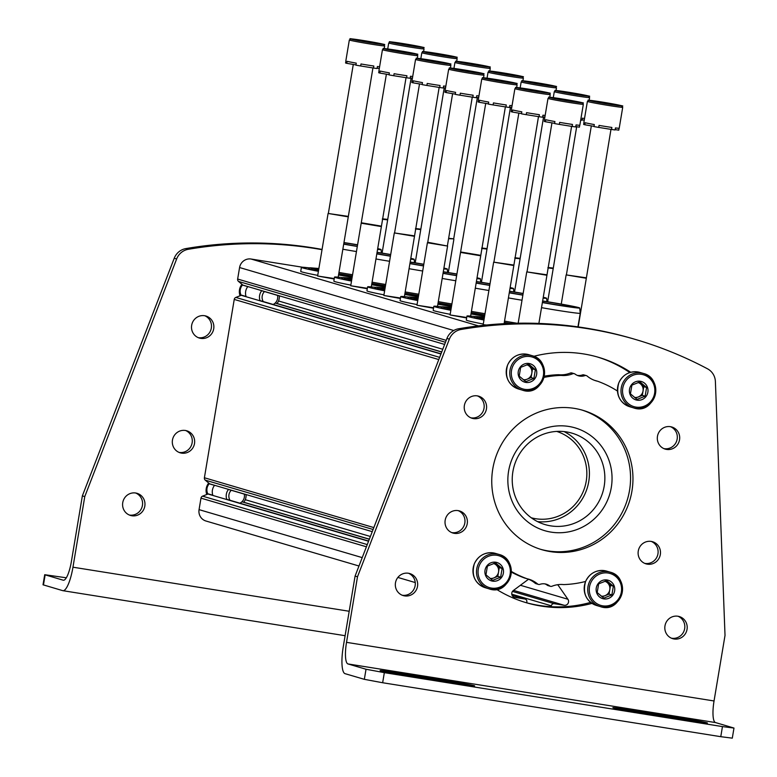 <?xml version="1.0" encoding="UTF-8"?>
<svg xmlns="http://www.w3.org/2000/svg" width="777" height="777" viewBox="0 0 777 777"><rect width="100%" height="100%" fill="white"/><g stroke="black" fill="none" stroke-linecap="round" stroke-linejoin="round"><path stroke-width="1.17" d="M531.283 517.783A45.027 43.648 106.4 0 0 586.217 481.216A45.027 43.648 106.4 0 0 556.682 431.41M212.811 495.221L208.625 493.987A1.02 0.991 106.4 0 0 207.993 494.017L202.574 496.153A2.554 2.477 106.4 0 0 200.981 498.144L199.058 509.644A10.237 9.916 106.4 0 0 205.973 521.017L358.974 566.006M526.699 602.797L526.855 601.913A2.554 2.477 106.4 0 0 524.825 598.999L514.83 597.406A3.836 3.72 106.4 0 1 513.315 590.539L527.33 580.128A15.346 14.88 106.4 0 1 528.632 579.273M557.177 584.78L557.993 585.023A15.346 14.88 106.4 0 0 557.76 584.692M557.993 585.023L567.9 599.242A3.836 3.72 106.4 0 1 564.219 605.283L554.224 603.69A2.554 2.477 106.4 0 0 551.349 605.827L551.204 606.701M484.974 325.174L483.177 324.699L486.519 325.019M466.637 317.968L450.068 314.967L466.715 317.502M433.527 308.236L416.958 305.225L433.605 307.77M400.417 298.494L383.848 295.493L400.495 298.028M367.307 288.762L350.738 285.761L367.385 288.296M334.188 279.021L317.618 276.02L334.265 278.555M302.593 267.239L251.058 259.023A10.237 9.916 106.4 0 0 239.578 267.541L237.645 279.04A2.554 2.477 106.4 0 0 238.51 281.42L242.948 285.13A1.02 0.991 106.4 0 0 243.288 285.314L247.785 286.635M275.175 303.069L441.695 352.039M246.066 296.493L241.88 295.26A1.02 0.991 106.4 0 0 241.239 295.289L235.829 297.436A2.554 2.477 106.4 0 0 234.236 299.427L204.4 477.758A2.554 2.477 106.4 0 0 205.254 480.137L209.693 483.848A1.02 0.991 106.4 0 0 210.033 484.042L214.53 485.363M241.919 501.796L369.318 539.257M508.605 471.095A53.603 51.972 -73.6 0 1 593.278 437.616A53.603 51.972 -73.6 0 1 577.962 529.147A53.603 51.972 -73.6 0 1 508.605 471.095M564.063 431.585A47.659 46.202 -73.6 0 1 587.422 487.364A47.659 46.202 -73.6 0 1 537.587 521.629M512.898 471.6A47.659 46.202 -73.6 0 1 571.998 433.158A47.659 46.202 -73.6 0 1 602.874 491.909A47.659 46.202 -73.6 0 1 545.104 524.601A47.659 46.202 -73.6 0 1 512.898 471.6M542.637 300.971A28.302 0.855 -170.5 0 1 545.153 301.369A28.302 0.855 -170.5 0 1 579.729 307.993L580.234 313.257A29.672 0.903 -170.5 0 1 580.234 313.267A29.672 0.903 -170.5 0 1 541.52 307.653M579.729 307.993A28.302 0.855 -170.5 0 1 542.375 302.564M542.608 301.126A23.368 0.709 -170.5 0 1 546.309 301.709A23.368 0.709 -170.5 0 1 574.863 307.187A23.368 0.709 -170.5 0 1 542.395 302.408M483.284 324.048A47.329 1.437 -170.5 0 1 466.287 320.075L466.958 316.045A47.329 1.437 -170.5 0 1 475.019 316.579M483.964 320.017A47.329 1.437 -170.5 0 1 466.958 316.045M505.186 323.64A39.986 1.214 -170.5 0 1 504.137 323.455M484.013 319.706A39.986 1.214 -170.5 0 1 474.203 317.23L475.456 316.443L484.353 317.171M480.672 317.871A36.752 1.117 -170.5 0 1 483.022 318.123M516.928 323.232A29.672 0.903 -170.5 0 1 504.526 321.115M522.008 300.233A29.672 0.903 -170.5 0 1 508.411 297.912M509.527 291.229A28.302 0.855 -170.5 0 1 512.043 291.628A28.302 0.855 -170.5 0 1 523.144 293.473M543.259 297.28A28.302 0.855 -170.5 0 1 546.619 298.251A28.302 0.855 -170.5 0 1 543.123 298.096M522.863 295.143A28.302 0.855 -170.5 0 1 509.256 292.832M509.498 291.394A23.368 0.709 -170.5 0 1 513.199 291.967A23.368 0.709 -170.5 0 1 523.115 293.619M522.892 294.998A23.368 0.709 -170.5 0 1 509.285 292.667M450.174 314.316A47.329 1.437 -170.5 0 1 433.177 310.344L433.848 306.303A47.329 1.437 -170.5 0 1 441.909 306.837M484.595 316.249A47.329 1.437 -170.5 0 1 470.988 313.947M450.845 310.276A47.329 1.437 -170.5 0 1 433.848 306.303M484.625 316.025A39.986 1.214 -170.5 0 1 471.027 313.723M450.903 309.974A39.986 1.214 -170.5 0 1 441.093 307.498L442.346 306.711L451.243 307.439M447.562 308.139A36.752 1.117 -170.5 0 1 449.902 308.391M485.023 313.694A29.672 0.903 -170.5 0 1 471.416 311.383M488.898 290.491A29.672 0.903 -170.5 0 1 475.301 288.18M476.418 281.497A28.302 0.855 -170.5 0 1 478.923 281.896A28.302 0.855 -170.5 0 1 490.034 283.741M510.139 287.548A28.302 0.855 -170.5 0 1 513.5 288.52A28.302 0.855 -170.5 0 1 510.003 288.354M489.753 285.412A28.302 0.855 -170.5 0 1 476.146 283.09M476.388 281.653A23.368 0.709 -170.5 0 1 480.089 282.236A23.368 0.709 -170.5 0 1 490.005 283.887M489.772 285.256A23.368 0.709 -170.5 0 1 476.175 282.935M417.064 304.574A47.329 1.437 -170.5 0 1 400.058 300.602L400.738 296.571A47.329 1.437 -170.5 0 1 408.799 297.105M451.476 306.507A47.329 1.437 -170.5 0 1 437.869 304.205M417.735 300.544A47.329 1.437 -170.5 0 1 400.738 296.571M451.515 306.284A39.986 1.214 -170.5 0 1 437.907 303.982M417.793 300.233A39.986 1.214 -170.5 0 1 407.983 297.766L409.236 296.969L418.133 297.708M414.452 298.397A36.752 1.117 -170.5 0 1 416.793 298.659M451.903 303.962A29.672 0.903 -170.5 0 1 438.306 301.641M455.788 280.759A29.672 0.903 -170.5 0 1 442.181 278.448M443.308 271.765A28.302 0.855 -170.5 0 1 445.813 272.154A28.302 0.855 -170.5 0 1 456.925 273.999M477.029 277.807A28.302 0.855 -170.5 0 1 480.39 278.778A28.302 0.855 -170.5 0 1 476.893 278.622M456.643 275.67A28.302 0.855 -170.5 0 1 443.036 273.358M443.278 271.921A23.368 0.709 -170.5 0 1 446.979 272.504A23.368 0.709 -170.5 0 1 456.895 274.155M456.662 275.524A23.368 0.709 -170.5 0 1 443.065 273.203M383.955 294.842A47.329 1.437 -170.5 0 1 366.948 290.87L367.628 286.83A47.329 1.437 -170.5 0 1 375.68 287.373M418.366 296.775A47.329 1.437 -170.5 0 1 404.759 294.473M384.625 290.802A47.329 1.437 -170.5 0 1 367.628 286.83M418.405 296.552A39.986 1.214 -170.5 0 1 404.798 294.25M384.673 290.501A39.986 1.214 -170.5 0 1 374.864 288.024L376.126 287.237L385.023 287.966M381.342 288.665A36.752 1.117 -170.5 0 1 383.683 288.918M418.793 294.221A29.672 0.903 -170.5 0 1 405.186 291.909M422.678 271.018A29.672 0.903 -170.5 0 1 409.071 268.706M410.188 262.024A28.302 0.855 -170.5 0 1 412.704 262.422A28.302 0.855 -170.5 0 1 423.805 264.267M443.92 268.075A28.302 0.855 -170.5 0 1 447.28 269.046A28.302 0.855 -170.5 0 1 443.784 268.881M423.533 265.938A28.302 0.855 -170.5 0 1 409.926 263.617M410.169 262.179A23.368 0.709 -170.5 0 1 413.869 262.762A23.368 0.709 -170.5 0 1 423.786 264.413M423.552 265.783A23.368 0.709 -170.5 0 1 409.955 263.461M350.835 285.101A47.329 1.437 -170.5 0 1 333.838 281.128L334.518 277.098A47.329 1.437 -170.5 0 1 342.57 277.632M385.256 287.034A47.329 1.437 -170.5 0 1 371.649 284.732M351.515 281.07A47.329 1.437 -170.5 0 1 334.518 277.098M385.295 286.82A39.986 1.214 -170.5 0 1 371.688 284.508M351.563 280.769A39.986 1.214 -170.5 0 1 341.754 278.292L343.016 277.506L351.903 278.234M348.232 278.924A36.752 1.117 -170.5 0 1 350.573 279.186M385.683 284.489A29.672 0.903 -170.5 0 1 372.076 282.177M389.568 261.286A29.672 0.903 -170.5 0 1 375.961 258.974M377.078 252.292A28.302 0.855 -170.5 0 1 379.594 252.69A28.302 0.855 -170.5 0 1 390.695 254.526M410.81 258.333A28.302 0.855 -170.5 0 1 414.17 259.304A28.302 0.855 -170.5 0 1 410.674 259.149M390.413 256.196A28.302 0.855 -170.5 0 1 376.816 253.885M377.049 252.447A23.368 0.709 -170.5 0 1 380.749 253.03A23.368 0.709 -170.5 0 1 390.676 254.681M390.442 256.051A23.368 0.709 -170.5 0 1 376.835 253.729M317.725 275.369A47.329 1.437 -170.5 0 1 300.728 271.396L301.398 267.356A47.329 1.437 -170.5 0 1 309.46 267.9M352.146 277.302A47.329 1.437 -170.5 0 1 338.539 275M318.405 271.328A47.329 1.437 -170.5 0 1 301.398 267.356M352.185 277.078A39.986 1.214 -170.5 0 1 338.578 274.776M318.453 271.027A39.986 1.214 -170.5 0 1 308.644 268.551L309.897 267.764L318.793 268.492M315.112 269.192A36.752 1.117 -170.5 0 1 317.463 269.444M352.573 274.747A29.672 0.903 -170.5 0 1 338.966 272.436M356.458 251.554A29.672 0.903 -170.5 0 1 342.851 249.232M343.968 242.55A28.302 0.855 -170.5 0 1 346.484 242.948A28.302 0.855 -170.5 0 1 357.585 244.794M377.7 248.601A28.302 0.855 -170.5 0 1 381.06 249.572A28.302 0.855 -170.5 0 1 377.564 249.417M357.303 246.464A28.302 0.855 -170.5 0 1 343.696 244.153M343.939 242.715A23.368 0.709 -170.5 0 1 347.64 243.288A23.368 0.709 -170.5 0 1 357.556 244.94M357.333 246.319A23.368 0.709 -170.5 0 1 343.725 243.988M554.623 123.339L545.435 121.746A17.91 0.544 9.5 0 1 544.677 121.542A17.91 0.544 9.5 0 1 544.259 121.397L544.599 119.386A17.91 0.544 -170.5 0 1 544.512 119.308L548.008 98.378C552.253 97.076 539.636 95.853 566.511 99.67C593.56 104.924 578.884 101.641 583.333 104.293A17.91 0.544 -170.5 0 1 567.754 102.224A17.91 0.544 -170.5 0 1 548.523 98.601A17.91 0.544 -170.5 0 1 548.008 98.378M583.333 104.293L579.827 125.223A17.91 0.544 -170.5 0 1 576.058 124.922L575.718 126.942A17.91 0.544 9.5 0 1 572.154 126.457L572.494 124.437A17.91 0.544 -170.5 0 1 559.663 122.387L559.323 124.407A17.91 0.544 9.5 0 1 554.584 123.572L554.924 121.552A17.91 0.544 -170.5 0 1 545.775 119.726L545.435 121.746M556.691 98.601L575.339 101.661L556.691 98.601M575.776 126.583L579.399 127.166L579.72 125.262M572.154 126.457L559.333 124.388M571.6 126.33L546.94 275.262L526.757 271.882L518.162 323.213M546.765 274.786L526.757 271.882M521.513 113.597L512.325 112.014A17.91 0.544 9.5 0 1 511.567 111.81A17.91 0.544 9.5 0 1 511.149 111.665L511.489 109.644A17.91 0.544 -170.5 0 1 511.392 109.576L514.898 88.646C519.143 87.345 506.526 86.111 533.401 89.928C560.45 95.182 545.775 91.909 550.223 94.551A17.91 0.544 -170.5 0 1 534.634 92.492A17.91 0.544 -170.5 0 1 515.413 88.86A17.91 0.544 -170.5 0 1 514.898 88.646M545.153 115.443A17.91 0.544 -170.5 0 1 542.948 115.19L542.608 117.21A17.91 0.544 9.5 0 1 539.044 116.715L539.384 114.705A17.91 0.544 -170.5 0 1 526.553 112.655L526.214 114.675A17.91 0.544 9.5 0 1 521.474 113.831L521.804 111.82A17.91 0.544 -170.5 0 1 512.665 109.994L512.325 112.014M523.581 88.869L542.229 91.929L523.581 88.869M544.862 117.191L542.667 116.841M539.044 116.715L526.214 114.646M538.49 116.599L513.83 265.53L493.648 262.14L483.177 324.689M513.646 265.044L493.648 262.14M488.393 103.865L479.215 102.273A17.91 0.544 9.5 0 1 478.457 102.069A17.91 0.544 9.5 0 1 478.04 101.923L478.37 99.912A17.91 0.544 -170.5 0 1 478.282 99.835L481.789 78.904C486.033 77.603 473.416 76.379 500.281 80.196C527.34 85.451 512.665 82.168 517.113 84.819A17.91 0.544 -170.5 0 1 501.524 82.751A17.91 0.544 -170.5 0 1 482.294 79.128A17.91 0.544 -170.5 0 1 481.789 78.904M512.043 105.711A17.91 0.544 -170.5 0 1 509.829 105.458L509.498 107.469A17.91 0.544 9.5 0 1 505.934 106.983L506.264 104.963A17.91 0.544 -170.5 0 1 493.444 102.914L493.104 104.934A17.91 0.544 9.5 0 1 488.354 104.099L488.694 102.078A17.91 0.544 -170.5 0 1 479.555 100.252L479.215 102.273M490.472 79.137L509.11 82.187L490.472 79.137M511.752 107.449L509.557 107.109M505.934 106.983L493.104 104.914M505.38 106.857L480.72 255.788L460.528 252.418L450.068 314.957M480.536 255.312L460.858 252.01M455.283 94.134L446.105 92.541A17.91 0.544 9.5 0 1 445.347 92.337A17.91 0.544 9.5 0 1 444.92 92.191L445.26 90.171A17.91 0.544 -170.5 0 1 445.172 90.103L448.679 69.172C452.913 67.871 440.306 66.637 467.171 70.454C494.221 75.719 479.555 72.436 483.993 75.078A17.91 0.544 -170.5 0 1 468.414 73.019A17.91 0.544 -170.5 0 1 449.184 69.386A17.91 0.544 -170.5 0 1 448.679 69.172M478.933 95.969A17.91 0.544 -170.5 0 1 476.719 95.717L476.379 97.737A17.91 0.544 9.5 0 1 472.814 97.242L473.154 95.231A17.91 0.544 -170.5 0 1 460.324 93.182L459.994 95.202A17.91 0.544 9.5 0 1 455.244 94.367L455.584 92.346A17.91 0.544 -170.5 0 1 446.445 90.52L446.105 92.541M457.362 69.396L476 72.455L457.362 69.396M478.642 97.717L476.447 97.368M472.814 97.242L459.994 95.173M427.709 242.803L427.748 242.278L447.601 246.056L427.709 242.803M422.173 84.392L412.995 82.799A17.91 0.544 9.5 0 1 412.237 82.605A17.91 0.544 9.5 0 1 411.81 82.459L412.15 80.439A17.91 0.544 -170.5 0 1 412.063 80.361L415.559 59.431C419.803 58.129 407.197 56.906 434.061 60.723C461.111 65.977 446.435 62.694 450.883 65.346A17.91 0.544 -170.5 0 1 435.305 63.287A17.91 0.544 -170.5 0 1 416.074 59.654A17.91 0.544 -170.5 0 1 415.559 59.431M445.823 86.237A17.91 0.544 -170.5 0 1 443.609 85.985L443.269 87.995A17.91 0.544 9.5 0 1 439.704 87.51L440.044 85.489A17.91 0.544 -170.5 0 1 427.214 83.45L426.874 85.46A17.91 0.544 9.5 0 1 422.134 84.625L422.474 82.615A17.91 0.544 -170.5 0 1 413.325 80.789L412.995 82.799M424.252 59.664L442.89 62.723L424.252 59.664M445.522 87.986L443.337 87.636M439.704 87.51L426.884 85.441M439.16 87.383L414.491 236.315L394.308 232.935L383.848 295.483M414.316 235.839L394.308 232.935M389.063 74.66L379.875 73.067A17.91 0.544 9.5 0 1 379.118 72.863A17.91 0.544 9.5 0 1 378.7 72.717L379.04 70.697A17.91 0.544 -170.5 0 1 378.953 70.629L382.449 49.699C386.693 48.397 374.077 47.174 400.951 50.981C428.001 56.245 413.325 52.962 417.773 55.604A17.91 0.544 -170.5 0 1 402.195 53.545A17.91 0.544 -170.5 0 1 382.964 49.913A17.91 0.544 -170.5 0 1 382.449 49.699M412.704 76.505A17.91 0.544 -170.5 0 1 410.499 76.243L410.159 78.263A17.91 0.544 9.5 0 1 406.594 77.778L406.934 75.757A17.91 0.544 -170.5 0 1 394.104 73.708L393.764 75.728A17.91 0.544 9.5 0 1 389.024 74.893L389.364 72.873A17.91 0.544 -170.5 0 1 380.215 71.047L379.875 73.067M391.132 49.922L409.78 52.982L391.132 49.922M412.412 78.244L410.217 77.904M406.594 77.778L393.774 75.709M406.041 77.651L381.381 226.583L361.198 223.203L350.728 285.751M381.206 226.107L361.528 222.805M355.953 64.918L346.765 63.325A17.91 0.544 9.5 0 1 346.008 63.131A17.91 0.544 9.5 0 1 345.59 62.986L345.93 60.965A17.91 0.544 -170.5 0 1 345.833 60.888L349.339 39.957C353.584 38.656 340.967 37.432 367.842 41.249C394.891 46.503 380.215 43.221 384.664 45.872A17.91 0.544 -170.5 0 1 369.075 43.813A17.91 0.544 -170.5 0 1 349.854 40.181A17.91 0.544 -170.5 0 1 349.339 39.957M379.594 66.764A17.91 0.544 -170.5 0 1 377.389 66.511L377.049 68.531A17.91 0.544 9.5 0 1 373.484 68.036L373.824 66.016A17.91 0.544 -170.5 0 1 360.994 63.976L360.654 65.987A17.91 0.544 9.5 0 1 355.915 65.151L356.245 63.141A17.91 0.544 -170.5 0 1 347.105 61.315L346.765 63.325M358.022 40.19L376.67 43.25L358.022 40.19M379.302 68.512L377.107 68.162M373.484 68.036L360.654 65.967M372.931 67.92L348.271 216.851L328.088 213.461L317.618 276.01M348.086 216.365L328.088 213.461M594.007 126.35L584.819 124.757A17.91 0.544 9.5 0 1 584.061 124.553A17.91 0.544 9.5 0 1 583.644 124.407L583.983 122.397A17.91 0.544 -170.5 0 1 583.886 122.319L587.393 101.389C591.637 100.087 579.02 98.864 605.895 102.681C632.944 107.935 618.269 104.652 622.717 107.304A17.91 0.544 -170.5 0 1 607.128 105.235A17.91 0.544 -170.5 0 1 587.898 101.612A17.91 0.544 -170.5 0 1 587.393 101.389M622.717 107.304L619.211 128.234A17.91 0.544 -170.5 0 1 615.442 127.933L615.102 129.953A17.91 0.544 9.5 0 1 611.538 129.468L611.878 127.447A17.91 0.544 -170.5 0 1 599.048 125.398L598.708 127.418A17.91 0.544 9.5 0 1 593.968 126.583L594.298 124.563A17.91 0.544 -170.5 0 1 585.159 122.737L584.819 124.757M596.076 101.612L614.724 104.672L596.076 101.612M615.161 129.594L618.783 130.177L619.104 128.273M611.538 129.468L598.708 127.399M610.984 129.341L586.324 278.273L566.142 274.893L561.256 304.089M586.14 277.797L566.142 274.893M584.537 118.454A17.91 0.544 -170.5 0 1 582.323 118.201L581.992 120.221A17.91 0.544 9.5 0 1 580.691 120.046M562.966 91.88L581.604 94.94L562.966 91.88M584.246 120.202L582.051 119.852M576.68 126.719L553.214 268.541L547.911 267.929M553.03 268.055L547.979 267.482M529.856 82.148L548.494 85.198L529.856 82.148M543.57 116.987L520.095 258.799L514.792 258.187M519.92 258.323L514.869 257.75M496.736 72.407L515.384 75.466L496.736 72.407M510.46 107.245L486.985 249.067L481.682 248.455M486.81 248.591L481.759 248.009M463.626 62.675L482.274 65.734L463.626 62.675M453.69 238.85L448.572 238.724M477.35 97.513L453.7 238.85L448.65 238.277M430.516 52.933L449.164 55.993L430.516 52.933M444.24 87.772L420.765 229.594L415.462 228.982M420.58 229.118L415.54 228.535M397.406 43.201L416.045 46.261L397.406 43.201M411.12 78.04L387.655 219.862L382.352 219.25M387.47 219.376L382.42 218.803M722.455 726.592L384.333 672.649L366.025 669.25L347.96 663.937A20.464 4.983 -80.9 0 1 346.523 642.346L357.498 576.777L355.089 576.068L343.269 646.678A25.583 6.226 -80.9 0 0 345.075 673.669L364.335 679.331L382.653 682.74L720.774 736.683L732.293 738.15L733.983 728.059L722.455 726.592L720.774 736.683M346.523 642.346L714.044 700.971L725.019 635.401L715.394 381.585A15.346 14.88 -73.6 0 0 707.517 368.813A409.294 396.785 -73.6 0 0 635.615 339.51L633.206 338.801A409.294 396.785 -73.6 0 0 458.585 328.778A15.346 14.88 -73.6 0 0 446.95 338.442L355.089 576.068M714.044 700.971A20.464 4.983 -80.9 0 0 715.491 722.561L733.983 728.059M651.33 541.443A11.509 11.16 -73.6 0 1 644.871 563.393M670.532 426.699A11.509 11.16 -73.6 0 1 664.073 448.65M458.236 510.644A11.509 11.16 -73.6 0 1 451.777 532.585M477.437 395.901A11.509 11.16 -73.6 0 1 470.979 417.841M597.231 356.944A127.904 123.999 -73.6 0 1 629.807 372.562M544.24 376.194A104.885 101.68 -73.6 0 1 558.663 374.708A25.583 24.796 -73.6 0 0 570.289 373.067A2.554 2.477 -73.6 0 1 571.882 372.979L574.29 373.688A2.554 2.477 -73.6 0 1 575.077 374.087A11.004 10.664 -73.6 0 0 584.828 375.641A2.554 2.477 -73.6 0 1 587.189 376.078A25.583 24.796 -73.6 0 0 595.969 380.817A25.583 24.796 -73.6 0 0 597.668 381.254A104.885 101.68 -73.6 0 1 617.482 391.045M584.828 375.641L582.42 374.941A11.004 10.664 -73.6 0 1 577.272 375.378M582.42 374.941A2.554 2.477 -73.6 0 1 583.896 374.902L586.305 375.612M597.668 381.254L595.26 380.545A25.583 24.796 -73.6 0 1 594.774 380.429M581.643 409.955A72.649 70.425 -73.6 0 1 627.515 499.155A72.649 70.425 -73.6 0 1 540.666 549.329M408.517 573.261A11.509 11.16 -73.6 0 1 402.068 595.211M678.039 616.258A11.509 11.16 -73.6 0 1 671.581 638.208M545.036 583.906A11.004 10.664 106.4 0 1 547.231 585.198A2.554 2.477 106.4 0 0 548.018 585.596L550.427 586.305A2.554 2.477 -73.6 0 1 549.64 585.907A11.004 10.664 -73.6 0 0 539.889 584.353A2.554 2.477 -73.6 0 1 537.529 583.916A25.583 24.796 -73.6 0 0 528.748 579.176A25.583 24.796 -73.6 0 0 527.049 578.748A104.885 101.68 -73.6 0 1 511.344 571.454M527.534 578.855A25.583 24.796 106.4 0 1 535.12 583.206A2.554 2.477 106.4 0 0 536.004 583.682L538.412 584.391M511.324 572.076A104.885 101.68 106.4 0 0 524.64 578.039L527.049 578.748M525.077 602.35A127.904 123.999 106.4 0 0 590.646 602.389M638.276 551.01A11.509 11.16 -73.6 0 1 652.554 541.724A11.509 11.16 -73.6 0 1 660.013 555.924A11.509 11.16 -73.6 0 1 638.276 551.01M657.478 436.266A11.509 11.16 -73.6 0 1 671.755 426.981A11.509 11.16 -73.6 0 1 679.215 441.181A11.509 11.16 -73.6 0 1 657.478 436.266M445.182 520.211A11.509 11.16 -73.6 0 1 459.46 510.926A11.509 11.16 -73.6 0 1 466.919 525.116A11.509 11.16 -73.6 0 1 445.182 520.211M464.384 405.468A11.509 11.16 -73.6 0 1 478.661 396.183A11.509 11.16 -73.6 0 1 486.12 410.373A11.509 11.16 -73.6 0 1 464.384 405.468M533.896 356.293A127.904 123.999 -73.6 0 1 598.436 357.284A127.904 123.999 -73.6 0 1 630.759 372.29M543.958 377.418A104.885 101.68 -73.6 0 1 561.072 375.417A25.583 24.796 -73.6 0 0 572.698 373.766A2.554 2.477 -73.6 0 1 574.29 373.688M492.773 468.9A72.649 70.425 -73.6 0 1 582.847 410.295A72.649 70.425 -73.6 0 1 629.924 499.864A72.649 70.425 -73.6 0 1 541.86 549.698A72.649 70.425 -73.6 0 1 492.773 468.9M395.474 582.837A11.509 11.16 -73.6 0 1 409.741 573.552A11.509 11.16 -73.6 0 1 417.2 587.742A11.509 11.16 -73.6 0 1 395.474 582.837M664.986 625.825A11.509 11.16 -73.6 0 1 679.263 616.54A11.509 11.16 -73.6 0 1 686.722 630.739A11.509 11.16 -73.6 0 1 664.986 625.825M357.498 576.777L449.359 339.151A15.346 14.88 -73.6 0 1 460.994 329.487A409.294 396.785 -73.6 0 1 635.615 339.51M550.427 586.305A2.554 2.477 -73.6 0 0 552.02 586.227A25.583 24.796 -73.6 0 1 563.646 584.586A104.885 101.68 -73.6 0 0 585.635 581.449M592.016 603.379A127.904 123.999 -73.6 0 1 526.272 602.709A127.904 123.999 -73.6 0 1 496.357 589.248M625.543 709.304A16.88 0.515 -170.5 0 0 612.868 707.682A16.88 0.515 -170.5 0 0 633.498 711.635L694.745 721.406A16.88 0.515 -170.5 0 0 707.429 723.028A16.88 0.515 -170.5 0 0 686.8 719.075L625.543 709.304L625.388 710.285M392.783 672.173A16.88 0.515 -170.5 0 0 380.108 670.551A16.88 0.515 -170.5 0 0 400.728 674.504L461.985 684.275A16.88 0.515 -170.5 0 0 474.66 685.897A16.88 0.515 -170.5 0 0 454.04 681.944L392.783 672.173L392.618 673.144M561.072 375.417L558.663 374.708M44.707 574.708L63.199 580.205A20.464 4.983 99.1 0 0 63.355 580.234A20.464 4.983 99.1 0 0 71.397 561.45L82.362 495.881L84.771 496.59L72.96 567.2A25.583 6.226 99.1 0 1 62.908 590.685A25.583 6.226 99.1 0 1 62.714 590.646L43.017 584.79L44.707 574.708L66.327 577.787M194.512 443.541A11.509 11.16 106.4 0 0 172.785 438.636A11.509 11.16 106.4 0 0 180.245 452.826A11.509 11.16 106.4 0 0 194.512 443.541M213.714 328.797A11.509 11.16 106.4 0 0 191.987 323.883A11.509 11.16 106.4 0 0 199.446 338.082A11.509 11.16 106.4 0 0 213.714 328.797M241.958 284.304A11.509 11.16 106.4 0 0 240.054 295.765M144.804 506.167A11.509 11.16 106.4 0 0 123.067 501.252A11.509 11.16 106.4 0 0 130.526 515.452A11.509 11.16 106.4 0 0 144.804 506.167M322.028 249.689A409.294 396.785 106.4 0 0 188.277 249.3A15.346 14.88 106.4 0 0 176.641 258.964L84.771 496.59M206.789 494.493A11.509 11.16 -73.6 0 1 208.712 483.032M179.06 452.399A11.509 11.16 106.4 0 0 185.509 430.448M198.261 337.655A11.509 11.16 106.4 0 0 204.71 315.705M129.351 515.025A11.509 11.16 106.4 0 0 135.8 493.074M322.067 249.427A409.294 396.785 106.4 0 0 185.868 248.591A15.346 14.88 106.4 0 0 174.233 258.255L82.362 495.881M640.277 381.254A9.596 9.295 -73.6 0 1 645.862 396.707A9.596 9.295 -73.6 0 1 629.953 394.172A9.596 9.295 -73.6 0 1 640.277 381.254M639.986 381.925L631.905 385.12L630.448 393.861L637.062 399.397L645.143 396.202L646.61 387.47L639.986 381.925M638.111 382.546A7.673 7.44 -73.6 0 1 638.267 396.969L642.307 395.367L643.764 386.635L638.665 382.362M635.392 398.106L638.267 396.969A7.673 7.44 -73.6 0 1 634.527 397.406M645.143 396.202L642.307 395.367M646.61 387.47L643.764 386.635M529.04 363.51A9.596 9.295 -73.6 0 1 534.625 378.962A9.596 9.295 -73.6 0 1 518.715 376.427A9.596 9.295 -73.6 0 1 529.04 363.51M528.748 364.18L520.668 367.375L519.211 376.117L525.825 381.653L533.906 378.457L535.372 369.726L528.748 364.18M526.874 364.801A7.673 7.44 -73.6 0 1 527.029 379.225L531.07 377.622L532.527 368.89L527.428 364.617M524.154 380.361L527.029 379.225A7.673 7.44 -73.6 0 1 523.29 379.662M533.906 378.457L531.07 377.622M535.372 369.726L532.527 368.89M607.022 579.982A9.596 9.295 -73.6 0 1 612.606 595.435A9.596 9.295 -73.6 0 1 596.697 592.89A9.596 9.295 -73.6 0 1 607.022 579.982M606.73 580.652L598.649 583.848L597.192 592.579L603.807 598.125L611.887 594.929L613.354 586.188L606.73 580.652M604.856 581.264A7.673 7.44 -73.6 0 1 605.011 595.687L609.051 594.094L610.518 585.353L605.409 581.079M602.136 596.823L605.011 595.687A7.673 7.44 -73.6 0 1 601.272 596.134M611.887 594.929L609.051 594.094M613.354 586.188L610.518 585.353M495.784 562.237A9.596 9.295 -73.6 0 1 501.369 577.69A9.596 9.295 -73.6 0 1 485.46 575.145A9.596 9.295 -73.6 0 1 495.784 562.237M495.493 562.907L487.412 566.103L485.955 574.834L492.569 580.38L500.65 577.185L502.117 568.443L495.493 562.907M493.618 563.519A7.673 7.44 -73.6 0 1 493.774 577.942L497.814 576.349L499.281 567.608L494.172 563.335M490.899 579.079L493.774 577.942A7.673 7.44 -73.6 0 1 490.034 578.389M500.65 577.185L497.814 576.349M502.117 568.443L499.281 567.608M247.834 286.567A10.237 9.916 106.4 0 0 246.154 296.736M277.02 303.506A10.237 9.916 106.4 0 0 279.293 295.901L261.713 290.734M261.771 290.666A10.237 9.916 106.4 0 0 260.081 300.835M273.174 304.467A8.032 7.789 106.4 0 0 277.535 295.386M264.501 291.55A8.032 7.789 106.4 0 0 263.257 301.554M214.588 485.295A10.237 9.916 106.4 0 0 212.898 495.454M243.764 502.224A10.237 9.916 106.4 0 0 246.037 494.619L228.457 489.452M228.516 489.384A10.237 9.916 106.4 0 0 226.826 499.553M239.918 503.185A8.032 7.789 106.4 0 0 244.279 494.104M231.245 490.277A8.032 7.789 106.4 0 0 230.002 500.271M200.981 498.144L366.404 546.785M199.058 509.644L362.218 557.614M525.126 599.067L512.053 595.231L524.825 598.999M513.947 597.144L514.83 597.406M520.396 585.275L567.9 599.242M513.519 590.384L564.219 605.283M512.461 591.414L554.224 603.69M511.761 594.182L551.349 605.827M251.058 259.023L478.486 325.893M239.578 267.541L453.749 330.516M237.645 279.04L446.212 340.365M238.51 281.42L445.474 342.268M242.948 285.13L444.638 344.434M278.525 300.971L442.764 349.262M275.262 302.981L441.734 351.932M241.239 295.289L440.938 354.011M235.829 297.436L439.636 357.362M234.236 299.427L438.782 359.566M204.4 477.758L373.834 527.583M205.254 480.137L373.096 529.487M209.693 483.848L372.261 531.653M245.27 499.689L370.396 536.48M242.006 501.709L369.357 539.151M207.993 494.017L368.56 541.229M202.574 496.153L367.259 544.58M549.961 97.533A16.628 0.505 -170.5 0 1 570.454 100.35A16.628 0.505 -170.5 0 1 577.233 102.341A16.628 0.505 -170.5 0 1 549.961 97.533M516.841 87.791A16.628 0.505 -170.5 0 1 537.344 90.608A16.628 0.505 -170.5 0 1 544.123 92.599A16.628 0.505 -170.5 0 1 516.841 87.791M483.731 78.059A16.628 0.505 -170.5 0 1 504.234 80.876A16.628 0.505 -170.5 0 1 511.013 82.867A16.628 0.505 -170.5 0 1 483.731 78.059M450.621 68.327A16.628 0.505 -170.5 0 1 471.124 71.134A16.628 0.505 -170.5 0 1 477.904 73.135A16.628 0.505 -170.5 0 1 450.621 68.327M417.511 58.586A16.628 0.505 -170.5 0 1 438.005 61.402A16.628 0.505 -170.5 0 1 444.784 63.393A16.628 0.505 -170.5 0 1 417.511 58.586M384.401 48.854A16.628 0.505 -170.5 0 1 404.895 51.661A16.628 0.505 -170.5 0 1 411.674 53.662A16.628 0.505 -170.5 0 1 384.401 48.854M351.282 39.112A16.628 0.505 -170.5 0 1 371.785 41.929A16.628 0.505 -170.5 0 1 378.564 43.92A16.628 0.505 -170.5 0 1 351.282 39.112M589.335 100.544A16.628 0.505 -170.5 0 1 609.838 103.36A16.628 0.505 -170.5 0 1 616.617 105.351A16.628 0.505 -170.5 0 1 589.335 100.544M556.225 90.802A16.628 0.505 -170.5 0 1 576.728 93.619A16.628 0.505 -170.5 0 1 583.508 95.61A16.628 0.505 -170.5 0 1 556.225 90.802M554.788 91.871A17.91 0.544 -170.5 0 1 554.283 91.657C558.527 90.355 545.91 89.122 572.775 92.939C599.834 98.193 585.159 94.92 589.607 97.562A17.91 0.544 -170.5 0 1 574.018 95.503A17.91 0.544 -170.5 0 1 554.788 91.871M523.115 81.07A16.628 0.505 -170.5 0 1 543.618 83.887A16.628 0.505 -170.5 0 1 550.388 85.878A16.628 0.505 -170.5 0 1 523.115 81.07M521.678 82.139A17.91 0.544 -170.5 0 1 521.173 81.915C525.407 80.614 512.801 79.39 539.665 83.207C566.715 88.461 552.049 85.179 556.487 87.83A17.91 0.544 -170.5 0 1 540.909 85.761A17.91 0.544 -170.5 0 1 521.678 82.139M490.005 71.338A16.628 0.505 -170.5 0 1 510.499 74.145A16.628 0.505 -170.5 0 1 517.278 76.146A16.628 0.505 -170.5 0 1 490.005 71.338M488.568 72.397A17.91 0.544 -170.5 0 1 488.053 72.183C492.297 70.882 479.691 69.648 506.555 73.465C533.605 78.73 518.929 75.447 523.377 78.088A17.91 0.544 -170.5 0 1 507.799 76.029A17.91 0.544 -170.5 0 1 488.568 72.397M456.895 61.597A16.628 0.505 -170.5 0 1 477.389 64.413A16.628 0.505 -170.5 0 1 484.168 66.404A16.628 0.505 -170.5 0 1 456.895 61.597M455.458 62.665A17.91 0.544 -170.5 0 1 454.943 62.442C459.188 61.14 446.571 59.916 473.446 63.733C500.495 68.988 485.819 65.705 490.268 68.357A17.91 0.544 -170.5 0 1 474.689 66.298A17.91 0.544 -170.5 0 1 455.458 62.665M423.776 51.865A16.628 0.505 -170.5 0 1 444.279 54.672A16.628 0.505 -170.5 0 1 451.058 56.672A16.628 0.505 -170.5 0 1 423.776 51.865M422.348 52.923A17.91 0.544 -170.5 0 1 421.833 52.71C426.078 51.408 413.461 50.184 440.336 53.992C467.385 59.256 452.709 55.973 457.158 58.615A17.91 0.544 -170.5 0 1 441.569 56.556A17.91 0.544 -170.5 0 1 422.348 52.923M390.666 42.123A16.628 0.505 -170.5 0 1 411.169 44.94A16.628 0.505 -170.5 0 1 417.948 46.931A16.628 0.505 -170.5 0 1 390.666 42.123M389.228 43.191A17.91 0.544 -170.5 0 1 388.723 42.968C392.968 41.667 380.351 40.443 407.216 44.26C434.275 49.514 419.599 46.231 424.048 48.883A17.91 0.544 -170.5 0 1 408.459 46.824A17.91 0.544 -170.5 0 1 389.228 43.191M366.025 669.25L364.335 679.331M384.333 672.649L382.653 682.74M347.96 663.937L715.491 722.561M460.994 329.487L458.585 328.778M449.359 339.151L446.95 338.442M572.698 373.766L570.289 373.067M547.231 585.198L549.64 585.907M535.12 583.206L537.529 583.916M454.04 681.944L453.865 682.983M686.8 719.075L686.625 720.114M45.144 574.893L43.454 584.984M349.194 611.266L72.96 567.2M174.233 258.255L176.641 258.964M185.868 248.591L188.277 249.3M641.443 374.32A16.628 16.123 -73.6 0 1 651.116 401.107A16.628 16.123 -73.6 0 1 623.533 396.707A16.628 16.123 -73.6 0 1 641.443 374.32M641.346 372.97A17.91 17.356 -73.6 0 1 643.443 373.446A17.91 17.356 -73.6 0 1 655.05 395.522A17.91 17.356 -73.6 0 1 633.342 407.808A17.91 17.356 -73.6 0 1 621.464 386.8A17.91 17.356 -73.6 0 1 641.346 372.97M637.8 371.93A17.91 17.356 -73.6 0 1 639.898 372.406L643.443 373.446C664.685 378.554 654.865 415.831 633.342 407.808L629.797 406.76A17.91 17.356 -73.6 0 1 617.909 385.761A17.91 17.356 -73.6 0 1 637.8 371.93L637.791 371.93C629.098 371.115 622.775 374.737 618.822 382.789C615.705 394.609 619.356 402.603 629.797 406.76M530.205 356.575A16.628 16.123 -73.6 0 1 539.879 383.362A16.628 16.123 -73.6 0 1 512.296 378.962A16.628 16.123 -73.6 0 1 530.205 356.575M530.108 355.225A17.91 17.356 -73.6 0 1 532.206 355.701A17.91 17.356 -73.6 0 1 543.813 377.777A17.91 17.356 -73.6 0 1 522.105 390.064A17.91 17.356 -73.6 0 1 510.227 369.056A17.91 17.356 -73.6 0 1 530.108 355.225M526.563 354.186A17.91 17.356 -73.6 0 1 528.661 354.652L532.206 355.701C553.447 360.81 543.628 398.086 522.105 390.064L518.56 389.015A17.91 17.356 -73.6 0 1 506.672 368.016A17.91 17.356 -73.6 0 1 526.563 354.186L526.553 354.186C517.861 353.37 511.538 356.993 507.585 365.044C504.467 376.864 508.119 384.858 518.56 389.015M608.187 573.047A16.628 16.123 -73.6 0 1 617.861 599.834A16.628 16.123 -73.6 0 1 590.277 595.435A16.628 16.123 -73.6 0 1 608.187 573.047M608.1 571.697A17.91 17.356 -73.6 0 1 610.198 572.163A17.91 17.356 -73.6 0 1 621.794 594.24A17.91 17.356 -73.6 0 1 600.087 606.526A17.91 17.356 -73.6 0 1 588.208 585.518A17.91 17.356 -73.6 0 1 608.1 571.697M604.545 570.648A17.91 17.356 -73.6 0 1 606.643 571.124L610.198 572.163C631.429 577.272 621.61 614.558 600.087 606.526L596.542 605.477A17.91 17.356 -73.6 0 1 584.654 584.479A17.91 17.356 -73.6 0 1 604.545 570.648L604.535 570.648C595.842 569.842 589.529 573.465 585.567 581.517C582.449 593.327 586.101 601.32 596.542 605.477M496.95 555.302A16.628 16.123 -73.6 0 1 506.623 582.09A16.628 16.123 -73.6 0 1 479.04 577.69A16.628 16.123 -73.6 0 1 496.95 555.302M496.862 553.952A17.91 17.356 -73.6 0 1 498.96 554.419A17.91 17.356 -73.6 0 1 510.557 576.495A17.91 17.356 -73.6 0 1 488.85 588.781A17.91 17.356 -73.6 0 1 476.971 567.773A17.91 17.356 -73.6 0 1 496.862 553.952M485.304 587.733C474.864 583.576 471.212 575.582 474.329 563.772C478.292 555.72 484.605 552.097 493.298 552.903A17.91 17.356 -73.6 0 1 495.405 553.379L498.96 554.419C520.192 559.527 510.372 596.814 488.85 588.781L485.304 587.733A17.91 17.356 -73.6 0 1 473.416 566.734A17.91 17.356 -73.6 0 1 493.308 552.903L493.327 552.903M242.657 284.887A8.829 8.557 106.4 0 0 241.171 295.318M209.401 483.605A8.829 8.557 106.4 0 0 207.915 494.046M397.863 577.437L415.219 582.546M259.994 300.592L441.006 353.817M226.738 499.31L368.628 541.035M580.234 313.267L577.952 326.884M510.246 323.417L504.312 322.397M484.197 318.628L476.622 316.812L477.389 317.803M484.45 317.113L482.75 318.317M546.619 298.251L546.94 301.651M484.809 314.967L471.202 312.655M451.078 308.887L443.512 307.08L444.279 308.061M451.34 307.371L449.63 308.586M513.5 288.52L513.83 291.919M451.69 305.225L438.092 302.923M417.968 299.155L410.402 297.338L411.169 298.329M418.22 297.64L416.521 298.854M480.39 278.778L480.72 282.177M418.58 295.493L404.972 293.191M384.858 289.413L377.292 287.607L378.049 288.597M385.11 287.898L383.411 289.112M447.28 269.046L447.61 272.445M385.47 285.761L371.862 283.45M351.748 279.681L344.182 277.865L344.939 278.856M352 278.166L350.301 279.38M414.17 259.304L414.5 262.713M352.36 276.02L338.753 273.718M318.638 269.94L311.062 268.133L311.83 269.124M318.891 268.424L317.191 269.638M381.06 249.572L381.381 252.972M546.94 275.262L538.879 323.436M551.961 122.824L527.078 271.494M550.223 94.551L549.766 97.271M513.83 265.53L504.098 323.698M518.851 113.083L493.968 261.752M517.113 84.819L516.656 87.529M480.72 255.788L470.629 316.093M485.732 103.351L460.538 252.408M483.993 75.078L483.547 77.797M427.418 242.677L416.958 305.215M447.601 246.056L437.509 306.361M452.622 93.619L427.748 242.278M472.27 97.125L447.426 245.581M450.883 65.346L450.427 68.065M414.491 236.315L404.399 296.62M419.512 83.877L394.638 232.546M417.773 55.604L417.317 58.324M381.381 226.583L371.289 286.888M386.402 74.145L361.198 223.203M384.664 45.872L384.207 48.592M348.271 216.851L338.18 277.146M353.292 64.404L328.409 213.073M586.324 278.273L578.185 326.913M591.346 125.835L566.462 274.504M554.283 91.657L553.282 97.64M589.607 97.562L589.151 100.282M553.214 268.541L547.649 301.767M521.173 81.915L520.163 87.898M556.487 87.83L556.041 90.54M520.095 258.799L514.539 292.035M488.053 72.183L487.053 78.166M523.377 78.088L522.921 80.808M486.985 249.067L481.429 282.294M454.943 62.442L453.943 68.425M490.268 68.357L489.811 71.076M453.875 239.326L448.31 272.562M421.833 52.71L420.833 58.693M457.158 58.615L456.701 61.334M420.765 229.594L415.2 262.82M388.723 42.968L387.723 48.961M424.048 48.883L423.591 51.603M387.655 219.862L382.09 253.088M345.105 635.703L62.908 590.685"/></g></svg>
